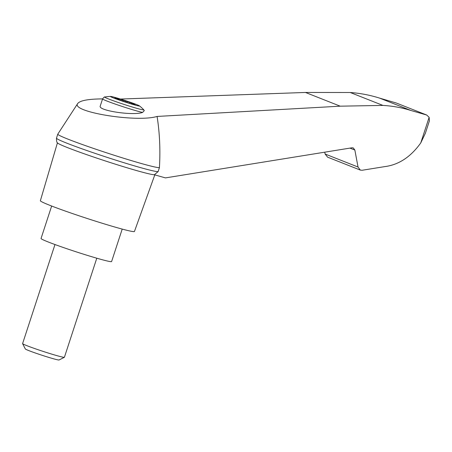 <?xml version="1.0" encoding="UTF-8"?>
<svg xmlns="http://www.w3.org/2000/svg" width="452" height="452" viewBox="0 0 452 452"><rect width="100%" height="100%" fill="white"/><g stroke="black" fill="none" stroke-linecap="round" stroke-linejoin="round"><path stroke-width="0.68" d="M102.576 98.903C88.502 98.982 80.236 100.497 77.767 103.44C70.015 111.791 136.673 122.718 157.087 116.441L340.203 106.175L382.923 105.412L350.243 92.502L305.467 92.457L120.498 99.044M77.767 103.44L57.799 134.137A53.613 2.548 18.1 0 0 57.788 134.171A53.613 2.548 18.1 0 0 105.632 152.488A53.613 2.548 18.1 0 0 159.42 167.63C160.466 149.996 159.692 132.933 157.087 116.441M382.923 105.412C392.551 105.966 401.879 107.655 410.908 110.48L426.682 115.017L396.268 102.999L379.663 98.135C370.154 95.123 360.351 93.242 350.243 92.502M324.739 152.177L325.129 154.03L327.57 157.155L360.317 170.088L358.035 167.025L354.854 150.047L349.944 148.109M354.854 150.047L353.255 147.906L351.995 147.781L165.449 177.896L154.341 174.749A51.262 2.435 18.1 0 1 135.736 170.331A51.262 2.435 18.1 0 1 85.739 154.318A51.262 2.435 18.1 0 1 57.523 142.928C56.833 142.719 56.483 141.126 56.489 138.142A53.613 2.548 18.1 0 0 56.489 138.142A53.613 2.548 18.1 0 0 104.435 156.488A53.613 2.548 18.1 0 0 158.127 171.596L159.42 167.63M116.13 97.745A15.306 0.729 -161.9 0 1 138.572 105.395A15.306 0.729 -161.9 0 1 139.414 105.858A15.306 0.729 -161.9 0 1 124.729 101.92A15.306 0.729 -161.9 0 1 110.554 96.423A15.306 0.729 -161.9 0 1 116.13 97.745M132.357 103.711L131.023 103.395L130.894 103.802L131.023 103.401L135.436 105.141L131.278 103.954L120.062 100.05L114.836 97.982L118.887 99.056L114.48 97.316L129.848 102.406L135.08 104.474L132.357 103.711M110.554 96.423A43.991 43.991 0 0 0 104.824 97.01A20.526 0.977 -161.9 0 0 123.927 104.372A20.526 0.977 -161.9 0 0 143.691 109.712L144.301 110.633L142.595 112.429C133.052 115.938 97.592 110.559 100.254 106.011L102.57 98.92A21.995 1.045 -161.9 0 0 118.989 105.367A21.995 1.045 -161.9 0 0 142.595 112.429M57.438 142.809L40.375 200.711A49.488 2.35 18.1 0 0 66.246 211.389A49.488 2.35 18.1 0 0 115.944 227.35A49.488 2.35 18.1 0 0 134.453 231.458L154.804 174.879M426.682 115.017L429.134 117.311L429.4 120.893L425.332 133.346L420.761 142.917C410.715 156.985 398.653 164.895 384.59 166.641L362.114 170.268L360.317 170.088M410.908 110.48L379.663 98.135M158.127 171.596L154.341 174.749M51.652 206.033L41.047 238.486A37.115 1.763 18.1 0 0 60.427 246.493A37.115 1.763 18.1 0 0 97.722 258.471A37.115 1.763 18.1 0 0 111.604 261.55L122.209 229.091M96.79 258.199L64.41 357.261A21.995 1.045 -161.9 0 1 64.376 357.3A21.995 1.045 -161.9 0 1 43.183 351.419A21.995 1.045 -161.9 0 1 22.606 343.65A21.995 1.045 -161.9 0 1 22.6 343.593L54.974 244.538M64.376 357.3L59.065 359.984A17.775 0.847 -161.9 0 1 41.934 355.232A17.775 0.847 -161.9 0 1 25.306 348.95L22.606 343.65M118.78 99.395L118.887 99.061L118.78 99.395M122.797 100.999L123.046 100.248M118.503 98.909L118.633 98.502M429.134 117.311L420.761 142.917M358.035 167.025L325.129 154.03M340.203 106.175L305.467 92.457M125.39 101.728L125.611 101.05M126.922 102.231L127.165 101.474M129.566 103.276L129.848 102.406M129.577 103.282L129.826 102.514M104.824 97.01C104.615 96.655 103.864 97.287 102.57 98.92M143.691 109.712A43.991 43.991 0 0 0 139.414 105.858M57.788 134.171L56.489 138.137"/></g></svg>

